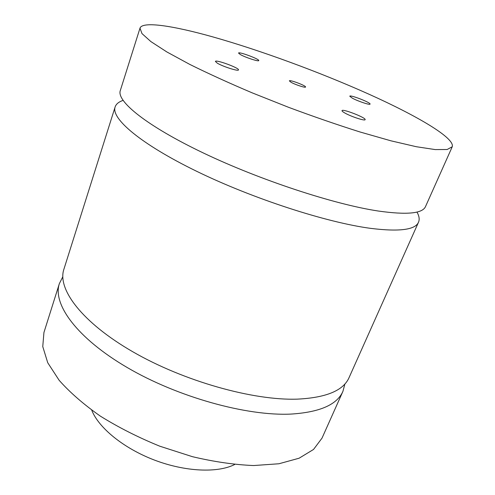 <?xml version="1.0" encoding="UTF-8"?>
<svg xmlns="http://www.w3.org/2000/svg" width="495" height="495" viewBox="0 0 495 495"><rect width="100%" height="100%" fill="white"/><g stroke="black" fill="none" stroke-linecap="round" stroke-linejoin="round"><path stroke-width="0.74" d="M291.054 82.275L289.352 80.871C289.488 79.417 306.417 85.845 305.551 87.027C305.57 88.073 295.224 84.688 291.054 82.275M352.329 98.165L349.767 96.203C349.94 94.489 371.12 102.725 370.056 104.099C370.074 105.287 357.842 101.203 352.329 98.165M217.28 63.15L215.399 61.43C215.616 59.252 239.691 68.118 238.479 69.919C238.541 71.565 222.769 66.54 217.28 63.15M240.329 54.543L238.534 53.058C238.652 51.356 259.757 59.214 258.755 60.582C258.848 61.856 245.279 57.42 240.329 54.543M344.86 113.015C342.837 111.87 341.884 111.078 342.008 110.645C342.305 108.442 366.424 117.853 365.124 119.666C365.087 121.188 351.085 116.603 344.86 113.015M344.91 383.934L342.924 391.353C337.089 404.681 319.782 412.261 291.017 414.08C246.801 416.246 177.699 397.108 127.295 367.575C76.744 338.042 52.427 304.091 59.357 283.635L62.797 276.773M115.118 106.969L63.874 269.323C57.148 289.099 81.879 322.431 132.877 351.815C183.732 381.2 253.211 400.703 297.439 399.131C326.205 397.708 343.406 390.549 349.049 377.648L418.516 222.218C415.293 229.841 399.378 231.895 370.78 228.381C326.663 222.571 252.92 198.712 196.812 171.369C140.549 143.995 110.93 118.491 115.118 106.969C116.108 104.037 118.751 101.852 123.057 100.417M416.939 212.052C419.203 215.981 419.729 219.372 418.516 222.218M139.998 28.153L120.297 90.579C116.381 101.203 146.52 125.835 203.327 152.967C259.986 180.069 334.162 204.398 378.236 211.019C406.803 215.065 422.569 213.568 425.533 206.526L452.238 146.761L447.158 149.509L435.216 149.583L416.345 146.724L390.957 140.821L360.075 131.998C337.219 124.771 313.385 116.548 288.579 107.316L252.314 92.905C229.055 83.042 208.209 73.538 189.771 64.4L166.871 51.956L150.857 41.568L141.972 33.58L139.998 28.153C142.387 20.988 173.163 25.734 212.856 36.908C260.723 50.422 320.259 72.35 369.282 94.347C417.842 116.201 455.109 138.192 452.238 146.761M91.73 410.176C98.647 427.897 123.731 448.414 154.558 460.121C185.384 471.834 217.763 473.146 234.704 464.483M59.357 283.635L43.937 332.492L42.762 346.587L47.73 362.73L59.14 380.284C69.9 392.448 83.649 404.403 100.392 416.153C118.583 427.463 138.402 437.487 159.842 446.218L192.388 456.675C214.106 461.81 234.512 464.768 253.607 465.548L278.92 463.766L299.104 458.215L313.539 449.448L322.016 438.125L342.924 391.353"/></g></svg>
